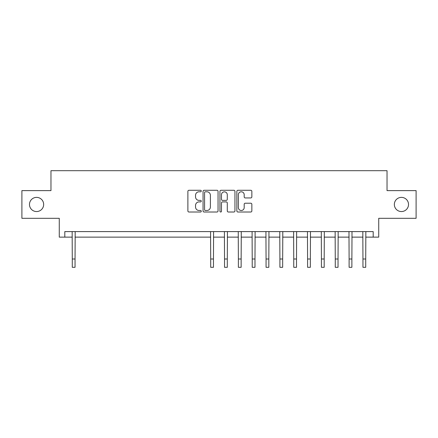 <?xml version="1.0" encoding="UTF-8"?>
<svg xmlns="http://www.w3.org/2000/svg" width="438" height="438" viewBox="0 0 438 438"><rect width="100%" height="100%" fill="white"/><g stroke="black" fill="none" stroke-linecap="round" stroke-linejoin="round"><path stroke-width="0.66" d="M201.283 191.039A0.761 0.761 0 0 0 200.522 190.278L188.975 190.278A1.09 1.09 0 0 0 187.886 191.362L187.886 210.924A1.09 1.09 0 0 0 188.975 212.014L200.522 212.014A0.761 0.761 0 0 0 201.283 211.253A0.761 0.761 0 0 0 200.522 210.492L199.027 210.492A3.477 3.477 0 0 1 195.551 207.015L195.551 205.384A3.477 3.477 0 0 1 199.027 201.907L200.522 201.907A0.761 0.761 0 0 0 201.283 201.146A0.761 0.761 0 0 0 200.522 200.385L199.027 200.385A3.477 3.477 0 0 1 195.551 196.908L195.551 195.277A3.477 3.477 0 0 1 199.027 191.795L200.522 191.795A0.761 0.761 0 0 0 201.283 191.039M394.342 204.469A7.085 7.085 0 0 0 401.427 211.554A7.085 7.085 0 0 0 408.517 204.469A7.085 7.085 0 0 0 401.427 197.379A7.085 7.085 0 0 0 394.342 204.469M29.483 204.469A7.085 7.085 0 0 0 36.573 211.554A7.085 7.085 0 0 0 43.658 204.469A7.085 7.085 0 0 0 36.573 197.379A7.085 7.085 0 0 0 29.483 204.469M250.766 197.938A1.09 1.09 0 0 0 251.85 196.854L251.85 191.362A1.09 1.09 0 0 0 250.766 190.278L237.938 190.278A1.09 1.09 0 0 0 236.854 191.362L236.854 210.924A1.09 1.09 0 0 0 237.938 212.014L250.766 212.014A1.09 1.09 0 0 0 251.85 210.924L251.85 204.294A1.09 1.09 0 0 0 250.766 203.21L245.275 203.21A1.09 1.09 0 0 0 244.19 204.294L244.19 207.585A2.907 2.907 0 0 1 241.283 210.492A2.907 2.907 0 0 1 238.376 207.585L238.376 194.707A2.907 2.907 0 0 1 241.283 191.795A2.907 2.907 0 0 1 244.19 194.707L244.19 196.854A1.09 1.09 0 0 0 245.275 197.938L250.766 197.938M64.808 237.133L64.808 231.598L373.192 231.598L373.192 237.133L378.728 237.133L378.728 218.31L416.1 218.31L416.1 190.623L387.033 190.623L387.033 170.694L50.967 170.694L50.967 190.623L21.9 190.623L21.9 218.31L59.272 218.31L59.272 237.133L72.281 237.133M218.047 191.362A1.09 1.09 0 0 0 216.963 190.278L204.135 190.278A1.09 1.09 0 0 0 203.051 191.362L203.051 210.924A1.09 1.09 0 0 0 204.135 212.014L216.963 212.014A1.09 1.09 0 0 0 218.047 210.924L218.047 191.362M221.037 190.278L233.865 190.278A1.09 1.09 0 0 1 234.949 191.362L234.949 210.924A1.09 1.09 0 0 1 233.865 212.014L228.373 212.014A1.09 1.09 0 0 1 227.289 210.924L227.289 202.991A1.09 1.09 0 0 0 226.2 201.907L222.559 201.907A1.09 1.09 0 0 0 221.475 202.991L221.475 211.253A0.761 0.761 0 0 1 220.714 212.014A0.761 0.761 0 0 1 219.953 211.253L219.953 191.362A1.09 1.09 0 0 1 221.037 190.278M75.051 237.133L210.694 237.133M213.465 237.133L224.535 237.133M227.306 237.133L238.376 237.133M241.146 237.133L252.217 237.133M254.987 237.133L266.063 237.133M268.828 237.133L279.904 237.133M282.669 237.133L293.745 237.133M296.51 237.133L307.585 237.133M310.35 237.133L321.426 237.133M324.191 237.133L335.267 237.133M338.037 237.133L349.108 237.133M351.878 237.133L362.949 237.133M365.719 237.133L373.192 237.133M205.334 191.795A0.761 0.761 0 0 0 204.573 192.556L204.573 209.731A0.761 0.761 0 0 0 205.334 210.492L206.906 210.492A3.477 3.477 0 0 0 210.388 207.015L210.388 195.277A3.477 3.477 0 0 0 206.906 191.795L205.334 191.795M227.289 194.757A2.907 2.907 0 0 0 224.382 191.849A2.907 2.907 0 0 0 221.475 194.757L221.475 199.295A1.09 1.09 0 0 0 222.559 200.385L226.2 200.385A1.09 1.09 0 0 0 227.289 199.295L227.289 194.757M72.15 231.598L72.281 259L75.051 259L75.183 231.598M72.281 259L72.281 267.306L75.051 267.306L75.051 259M210.563 231.598L210.694 259L213.465 259L213.596 231.598M210.694 259L210.694 267.306L213.465 267.306L213.465 259M224.404 231.598L224.535 259L227.306 259L227.437 231.598M224.535 259L224.535 267.306L227.306 267.306L227.306 259M238.245 231.598L238.376 259L241.146 259L241.278 231.598M238.376 259L238.376 267.306L241.146 267.306L241.146 259M252.085 231.598L252.217 259L254.987 259L255.119 231.598M252.217 259L252.217 267.306L254.987 267.306L254.987 259M265.926 231.598L266.063 259L268.828 259L268.959 231.598M266.063 259L266.063 267.306L268.828 267.306L268.828 259M279.772 231.598L279.904 259L282.669 259L282.8 231.598M279.904 259L279.904 267.306L282.669 267.306L282.669 259M293.613 231.598L293.745 259L296.51 259L296.641 231.598M293.745 259L293.745 267.306L296.51 267.306L296.51 259M307.454 231.598L307.585 259L310.35 259L310.482 231.598M307.585 259L307.585 267.306L310.35 267.306L310.35 259M321.295 231.598L321.426 259L324.191 259L324.323 231.598M321.426 259L321.426 267.306L324.191 267.306L324.191 259M335.136 231.598L335.267 259L338.037 259L338.169 231.598M335.267 259L335.267 267.306L338.037 267.306L338.037 259M348.976 231.598L349.108 259L351.878 259L352.01 231.598M349.108 259L349.108 267.306L351.878 267.306L351.878 259M362.817 231.598L362.949 259L365.719 259L365.85 231.598M362.949 259L362.949 267.306L365.719 267.306L365.719 259"/></g></svg>
